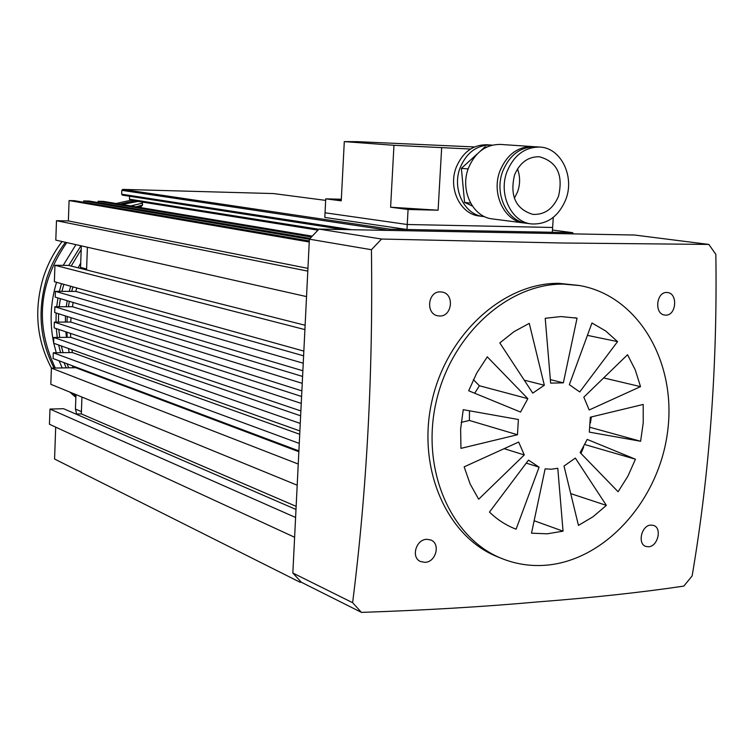 <?xml version="1.0" encoding="UTF-8"?>
<svg xmlns="http://www.w3.org/2000/svg" width="754" height="754" viewBox="0 0 754 754"><rect width="100%" height="100%" fill="white"/><g stroke="black" fill="none" stroke-linecap="round" stroke-linejoin="round"><path stroke-width="1.13" d="M98.048 202.572L98.095 201.271L103.496 201.403L312.25 236.162L140.621 207.586L142.6 204.277L142.025 202.025M300.224 581.061L300.158 582.286L54.58 459.035L55.692 427.132M49.981 409.064L295.596 517.48L294.616 537.263L49.453 424.257L49.981 409.064L63.562 408.706L295.992 509.459M75.881 414.05L81.328 413.899L81.941 397.056M51.395 368.103L298.245 464.049L297.199 485.208L50.838 384.314L51.395 368.103L75.739 367.707L75.532 366.953M298.895 450.892L53.091 358.527L53.289 352.787L72.346 352.552L71.913 349.733M299.885 430.93L53.619 343.221L53.817 337.472L70.697 337.321L70.546 333.409M300.874 410.93L54.147 327.886L54.345 322.128L70.725 322.043L71.036 317.707M301.873 390.874L54.684 312.524L54.882 306.755L72.412 306.737L73.176 302.477M302.863 370.77L55.212 297.133L55.41 291.355L75.796 291.402L76.804 287.953M54.938 265.285L304.908 329.602L303.843 351.1L54.373 281.704L54.938 265.285L68.623 265.408L305.125 325.257M86.569 269.951L87.398 247.237M56.484 220.705L307.802 271.129L306.539 296.595L55.805 240.121L56.484 220.705L68.369 220.931L69.085 200.564L74.561 200.696L309.3 240.96M83.6 202.242L83.647 200.922L89.076 201.054L310.12 238.396M318.801 229.263L129.471 199.169L130.206 200.14L317.962 230.149L130.206 200.14M129.471 199.169L129.584 196.257L343.315 229.555M351.609 229.706L121.658 194.174L122.402 195.145L343.73 229.565M121.658 194.174L121.809 190.328L388.913 230.413L390.063 229.178L572.578 232.666L573.492 233.881M390.063 229.178L122.732 189.395L121.809 190.328M122.732 189.395L273.551 193.571L325.671 200.385L273.551 193.571M300.158 582.286L301.27 582.211L292.844 573.021L309.385 239.178L318.961 229.093L634.576 235.031L708.873 244.428L560.627 242.977L381.571 239.037L371.42 249.715C373.145 372.655 366.878 490.317 352.618 602.7L361.477 612.389C425.115 610.231 483.785 606.753 537.489 601.937C592.427 597.705 641.211 592.427 683.831 586.103L692.134 575.933C709.589 473.107 717.488 365.935 715.848 254.409L708.873 244.428M311.459 236.992L98.095 201.271M309.385 239.272L83.647 200.922M309.244 241.996L69.085 200.564M307.943 268.358L68.369 220.931M75.796 291.402L303.608 355.822M303.24 363.221L55.41 291.355M72.412 306.737L302.58 376.444M302.241 383.343L54.882 306.755M70.725 322.043L301.591 396.491M301.251 403.409L54.345 322.128M70.697 337.321L300.629 415.812M300.252 423.437L53.817 337.472M72.346 352.552L299.715 434.285M299.263 443.409L53.289 352.787M75.739 367.707L298.857 451.721M296.143 506.349L81.328 413.899M80.706 263.061L78.152 267.821M70.697 286.247L69.227 291.393M67.181 300.695L66.267 306.737M65.475 315.945L65.353 322.071M75.965 394.615L75.447 409.064L76.644 414.021M142.402 205.399L138.557 207.246M81.328 245.861L80.546 267.425L86.606 268.952M80.546 267.425L80.122 268.32M72.959 286.878L71.649 291.393M69.359 301.336L68.425 306.737M67.285 316.52L66.955 322.062M66.927 332.184L67.2 337.358M68.482 348.518L69.198 352.589M72.431 365.794L73.044 367.754M65.815 331.817L66.456 337.358M424.86 562.333L420.723 561.598C410.685 557.875 415.897 539.289 426.83 539.317L430.723 539.968C440.826 543.521 436.001 562.371 424.86 562.333M439.676 316.011L437.688 315.794C425.435 313.749 427.801 291.138 440.411 291.883L442.183 292.071C454.671 293.928 452.193 316.633 439.676 316.011M578.761 285.408L558.931 283.353C503.625 282.543 446.575 334.192 431.863 401.392C416.698 468.517 446.858 536.829 497.593 556.829L498.262 557.093M534.134 520.731L563.049 531.174L547.234 533.804L531.504 533.182L545.123 468.856L551.419 469.214L557.781 468.272L563.049 531.174M648.61 546.773L645.895 546.443C637.243 544.03 641.39 525.274 650.872 525.095L653.482 525.406C662.295 527.772 657.922 546.433 648.61 546.773M665.782 315.134L664.481 315.021C654.086 313.692 656.395 291.93 666.659 292.477L667.79 292.561C678.053 293.74 676.3 315.596 665.782 315.134M563.417 284.126L579.675 285.568C638.506 295.822 676.819 362.457 667.629 431.392C659.071 500.392 604.981 560.985 545.199 565.274C530.194 566.339 515.745 564.096 501.853 558.535C451.005 538.497 420.789 469.959 436.01 402.598C450.788 335.153 507.989 283.316 563.417 284.126M591.362 416.934L590.448 422.928M583.568 447.339L580.966 453.465M473.38 379.62L479.393 385.746L474.7 393.239M469.488 410.798L469.403 420.459L461.203 422.381M640.617 441.26L589.317 432.127L590.316 417.188L643.2 404.446L643.228 422.824L640.617 441.26L590.109 427.339M640.523 386.632L589.185 409.978L583.822 397.169L627.535 354.738L635.264 369.903L640.523 386.632L603.643 377.924M578.459 525.415L564.011 466.047L575.349 458.083L606.376 505.387L593.049 516.726L578.459 525.415M570.721 493.606L606.376 505.387M618.101 491.749L580.137 452.598L587.215 439.422L635.452 459.224L627.875 476.217L618.101 491.749M585.01 444.606L635.452 459.224M544.331 385.247L532.748 393.126L499.817 342.929L513.974 331.666L529.27 323.372L544.331 385.247L524.247 380.167M527.838 398.659L520.552 412.061L468.686 390.77L476.792 372.957L487.291 356.84L527.838 398.659L479.393 385.746M617.564 341.609L579.732 391.948L569.345 384.672L591.956 323.004L605.585 330.912L617.564 341.609L587.423 335.37M574.878 317.726L577.055 318.15L563.351 382.844L550.354 379.63M563.351 382.844L550.646 383.126L545.217 318.301L560.929 316.557L577.055 318.15M489.469 512.07L528.497 460.128L539.091 467.178L516.094 529.195C506.254 525.463 497.376 519.751 489.469 512.07M526.264 463.107L539.091 467.178M463.239 409.686L518.403 419.507L517.451 434.747L460.948 448.366L460.628 429.101L463.239 409.686M469.403 420.459L517.451 434.747M464.153 466.858L518.667 442.061L524.284 454.945L478.667 499.214L470.128 483.983L464.153 466.858M504.143 448.668L524.284 454.945M301.27 582.211L361.477 612.389M292.844 573.021L352.618 602.7M309.385 239.178L371.42 249.715M318.961 229.093L381.571 239.037M415.454 209.358L406.142 208.679L415.454 209.358M341.317 199.556L334.936 199.508L341.298 200.046M470.553 149.038L393.965 145.296L344.295 141.611L357.255 141.658L474.511 146.945M553.266 217.388L552.625 227.472L407.245 224.504L408.074 209.48L438.102 210.215L441.656 147.841M341.336 199.254L325.747 198.839L324.814 217.435L406.971 229.499L407.245 224.504L325.049 212.788L407.245 224.504L552.625 227.472L552.314 232.279L406.971 229.499M344.295 141.611L341.251 200.837L325.747 198.839M393.965 145.296L390.61 207.218L408.074 209.48M438.102 210.215L390.61 207.218M532.409 146.568L500.543 144.429C485.896 144.325 475.19 152.223 468.432 168.114C459.742 190.027 472.673 217.067 492.353 218.914L492.616 218.952M525.736 223.156L524.171 222.995C504.172 221.12 491.071 193.401 499.968 170.904C506.886 154.589 517.791 146.493 532.692 146.587L533.983 146.71M527.291 223.391L527.018 223.354C506.99 221.488 493.87 193.703 502.786 171.149C509.713 154.806 520.637 146.681 535.566 146.776L539.619 147.049M565.783 199.556C558.526 216.652 547.036 224.767 531.316 223.91C511.231 222.034 498.102 194.155 507.046 171.526C513.992 155.126 524.944 146.973 539.902 147.068C561.004 147.85 574.906 176.54 565.783 199.556M490.741 145.022L486.999 144.759C472.928 144.645 462.664 152.195 456.189 167.397C447.867 188.359 460.317 214.23 479.214 215.993L479.459 216.021M484.596 216.643L483.182 216.492C464.247 214.73 451.778 188.773 460.128 167.746C466.613 152.496 476.914 144.928 491.014 145.032L492.174 145.145M558.554 196.106C563.417 174.721 556.989 161.601 539.298 156.747C528.007 156.606 519.742 162.723 514.501 175.088C509.685 196.031 515.802 209.131 532.852 214.381C544.577 214.956 553.144 208.858 558.554 196.106M514.351 198.302L517.593 191.846C520.298 184.061 520.26 176.436 517.498 168.953M472.381 206.03L464.587 202.43L470.609 203.137M464.587 202.43L461.373 168.34L468.14 168.943M480.421 151.045L484.963 146.917L486.811 147.049M461.373 168.34L477.244 153.929M62.214 367.924L59.095 360.78M56.267 352.749L53.77 343.277M53.638 342.646C49.5 322.542 50.471 302.429 56.55 282.316M63.213 265.361L75.928 244.645M130.715 205.936L142.478 203.128M66.211 367.858L63.986 362.617M60.593 352.702L58.652 345.012M57.266 337.443L56.286 328.603M55.994 322.118L56.173 312.995M56.682 306.755L57.964 297.953M59.359 291.364L61.46 283.683M68.746 265.436L80.942 245.776M136.012 206.822L142.487 205.079M68.746 367.82L66.965 363.739M63.063 352.665L61.319 345.963M59.707 337.424L58.803 329.451M58.444 322.109L58.595 313.768M59.17 306.746L60.358 298.659M61.903 291.374L63.854 284.343M71.187 266.058L81.196 249.527M130.876 200.244L116.097 203.505M62.082 241.525C53.788 252.392 47.53 264.428 43.298 277.623C33.789 309.762 36.512 339.913 51.451 368.103M134.542 200.837L119.707 204.108M65.504 242.298C57.181 253.212 50.904 265.295 46.644 278.546C37.248 310.214 39.726 340.054 54.071 368.056M55.315 368.037C34.835 324.955 38.642 283.136 66.748 242.581M122.063 204.504L138.057 201.393M73.317 393.531L75.918 395.935M69.905 392.127L75.862 397.396M572.672 232.675L552.456 230.036L572.578 232.666M75.447 409.064L81.413 411.609M122.402 195.145L343.664 229.565M575.622 317.868L576.31 317.999M497.593 556.829L501.853 558.535M492.353 218.914L524.171 222.995M527.018 223.354L531.316 223.91M479.214 215.993L483.182 216.492"/></g></svg>

